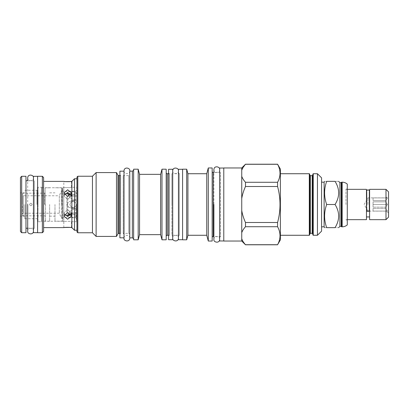 <?xml version="1.0" encoding="UTF-8"?>
<svg xmlns="http://www.w3.org/2000/svg" width="409" height="409" viewBox="0 0 409 409"><rect width="100%" height="100%" fill="white"/><g stroke="black" fill="none" stroke-linecap="round" stroke-linejoin="round"><path stroke-width="0.31" stroke-dasharray="2.04 1.53" d="M335.043 204.5C339.853 196.785 339.853 189.065 335.043 181.351C339.853 181.351 339.853 181.351 335.043 181.351L326.668 181.351C323.918 181.351 323.918 181.351 326.668 181.351C323.918 189.065 323.918 196.785 326.668 204.5L335.043 204.5C339.853 212.215 339.853 219.935 335.043 227.649C339.853 227.649 339.853 227.649 335.043 227.649L326.668 227.649C323.918 219.935 323.918 212.215 326.668 204.5M339.899 226.371L339.899 182.629M341.218 182.629L341.218 226.371M341.673 226.826L341.673 182.174M347.277 224.904L347.277 184.096M347.277 204.5L347.277 188.022L347.277 204.5M345.958 204.5L345.958 189.341L345.958 204.5M366.469 189.341L366.469 219.659M366.469 204.5L366.469 216.939L366.469 204.5M369.189 210.364L366.883 210.364L366.883 204.5L366.883 210.364A1.442 0.68 180 0 0 366.592 210.773A1.442 0.68 180 0 1 366.883 210.364L369.189 210.364L369.189 204.5L369.189 210.364A1.442 0.68 180 0 1 369.475 210.773A1.442 0.68 180 0 0 369.189 210.364M369.603 189.341L369.603 219.659M366.883 204.5L366.883 192.061L366.883 204.5M369.189 204.5L369.189 192.061L369.189 204.5M366.592 192.061L366.883 192.061L366.592 191.192L366.592 210.773A1.442 0.68 180 0 0 368.034 211.453A1.442 0.68 180 0 0 369.475 210.773L369.475 191.192L369.189 192.061L369.475 192.061M385.994 189.341L385.994 219.659M388.55 191.893L388.55 217.107M388.55 204.5L388.55 196.264L388.55 204.5M387.461 204.5L385.769 201.841L385.769 200.563L387.461 197.91L385.769 197.91L387.461 197.91L385.769 200.563L385.769 201.841L387.461 204.5L373.059 204.5L373.059 201.841L385.769 201.841L373.059 201.841L373.059 207.158L373.059 204.5L373.059 207.158L373.059 204.5L387.461 204.5L385.769 207.158L387.461 204.5M367.952 204.5L367.952 197.869L367.952 204.5M373.059 200.563L385.769 200.563L373.059 200.563L373.059 197.91L373.059 200.563L373.059 197.91L385.769 197.91L373.059 197.91L373.059 200.563M373.059 207.158L385.769 207.158L385.769 208.437L385.769 207.158L373.059 207.158M373.059 208.437L385.769 208.437L387.461 211.09L385.769 208.437L373.059 208.437L373.059 211.09L373.059 208.437L373.059 211.09L387.461 211.09L373.059 211.09L373.059 208.437M387.461 211.09L373.059 211.09L387.461 211.09M387.461 197.91L373.059 197.91L387.461 197.91M326.668 227.649C323.918 227.649 323.918 227.649 326.668 227.649M324.122 182.174L324.122 226.826M321.571 204.5L321.571 182.174L321.571 204.5M321.571 231.151L321.571 177.849M317.45 235.272L317.45 173.728M312.839 234.858L312.839 174.142M312.839 204.5L312.839 175.006M309.705 234.858L309.705 175.006M309.705 204.5L309.705 174.142M280.38 173.728L280.38 235.272L280.38 173.728M280.38 169.075L280.38 239.925M277.573 222.496L245.487 222.496C243.6 218.273 242.353 214.265 241.739 210.482L241.739 198.518C242.358 194.71 243.606 190.701 245.487 186.504L245.487 182.281L277.573 182.281L277.573 186.504C280.825 198.503 280.825 210.497 277.573 222.496L277.573 226.719C280.825 232.716 280.825 238.713 277.573 244.715L277.573 244.786M277.573 182.281C280.825 176.284 280.825 170.287 277.573 164.285L277.573 164.213M245.487 186.504L277.573 186.504M245.487 164.213L277.573 164.285M241.883 169.878L245.144 164.679M245.487 182.281C243.6 180.17 242.353 178.166 241.739 176.274L241.739 167.961M245.487 244.786L277.573 244.715M241.739 176.274L241.739 232.726C242.358 230.819 243.606 228.82 245.487 226.719L277.573 226.719M245.487 222.496L245.487 226.719M241.739 232.726L241.739 241.039M223.779 241.039L223.779 167.961M241.739 210.482L241.739 198.518M223.779 204.5L223.779 240.957L223.779 204.5M219.659 168.043L219.659 240.957M219.659 237.332L220.482 236.509L220.482 172.491L220.482 236.509L213.892 236.509L213.892 172.491L220.482 172.491L219.659 171.668M212.164 237.578L212.164 171.422L212.164 237.578M212.164 167.961L212.164 241.039M208.288 167.961L208.288 241.039M206.744 173.728L206.744 235.272M187.92 173.728L187.92 235.272M186.703 169.198L186.703 239.802M182.588 239.802L182.588 169.198M182.588 204.5L182.588 239.72L182.588 204.5M178.467 169.28L178.467 239.72M178.467 236.095L179.29 235.272L179.29 173.728L179.29 235.272L171.877 235.272L171.877 204.5L171.877 235.272L172.7 236.095L172.7 204.5L172.7 236.095M178.467 172.905L179.29 173.728L171.877 173.728L171.877 204.5L171.877 173.728L172.7 172.905L172.7 204.5L172.7 172.905M172.7 239.72L172.7 169.28M168.58 239.72L168.58 169.28M168.58 236.095L169.403 235.272L169.403 173.728L169.403 235.272L168.58 235.272M168.58 172.905L169.403 173.728L168.58 173.728M166.192 236.341L166.192 172.659L166.192 236.341M166.192 169.198L166.192 239.802M161.99 169.198L161.99 239.802M160.609 174.346L160.609 234.654M139.561 174.346L139.561 234.654M138.181 169.198L138.181 239.802M133.646 239.802L133.646 169.198M133.646 170.395L133.646 238.605L133.646 170.395M132.363 171.136L132.363 237.864M129.776 171.136L129.776 237.864M129.776 174.551L129.776 234.449L129.776 174.551A1.069 1.069 0 0 1 128.707 175.625L123.186 175.625L123.186 233.375L123.186 175.625L124.009 174.801L124.009 234.199L124.009 174.801M124.009 234.199L123.186 233.375L128.707 233.375L128.707 175.625L128.707 233.375A1.069 1.069 180 0 1 129.776 234.449M124.009 237.823L124.009 171.177M119.888 237.823L119.888 171.177M119.888 234.199L120.711 233.375L120.711 175.625L120.711 233.375L119.888 233.375M119.888 174.801L120.711 175.625L119.888 175.625M116.483 172.578L116.483 236.422M96.12 172.578L96.12 236.422M92.454 176.243L92.454 232.757M76.969 231.934L76.969 177.066M76.969 178.753L76.969 230.247L76.969 178.753M77.792 232.757L77.792 176.243M74.494 178.753L74.494 230.247M43.599 181.392L43.599 227.608L43.599 181.392M71.488 227.608L71.488 221.678C71.718 221.208 63.594 221.208 63.824 221.678C63.594 221.208 71.718 221.208 71.488 221.678L76.969 221.678L76.969 204.5L76.969 221.678M63.824 227.608L63.784 204.5L63.784 221.678L62.628 221.259L62.628 187.741L63.784 187.322L63.784 204.5L63.824 187.322C63.594 187.792 71.718 187.792 71.488 187.322C71.718 187.792 63.594 187.792 63.824 187.322L63.824 181.392M70.604 227.481L69.924 227.404M67.659 216.192L63.824 213.089L67.659 209.556L71.488 213.089L67.659 216.192M71.079 214.536L71.488 213.089L67.659 209.556L63.824 213.089L64.233 214.536M76.969 204.5L76.969 187.322L76.969 204.5M67.659 192.808L71.488 195.911L67.659 199.444L63.824 195.911L67.659 192.808M64.233 194.464L63.824 195.911L67.659 199.444L71.488 195.911L71.079 194.464M41.539 187.741L62.628 187.741L62.628 221.259L41.539 221.259L41.539 187.741L41.539 221.259M41.539 187.281L41.539 221.719L41.539 187.281L37.996 187.281L37.996 221.719L41.539 221.719M37.996 187.281L37.996 221.719M37.996 204.5L37.996 189.899L37.996 204.5M36.928 204.5L36.928 190.287L36.928 204.5M24.816 204.5L24.816 218.713L24.816 204.5M20.45 231.484L20.45 177.516M21.687 232.716L21.687 176.284M25.971 232.716L25.971 176.284M25.971 180.773L25.971 228.227L25.971 180.773M33.466 229.05L34.29 228.227L34.29 180.773L34.29 228.227L27.7 228.227L27.7 180.773L34.29 180.773L33.466 179.95L33.466 229.05L33.466 179.95M33.466 176.325L33.466 232.675M37.587 176.284L37.587 232.716M37.587 204.5L37.587 176.325L37.587 204.5M42.362 176.284L42.362 232.716M43.599 177.516L43.599 231.484M64.704 181.519L65.399 181.601M70.225 181.565L70.752 181.504M71.861 227.608L71.861 181.392M67.659 196.422L71.488 192.946L67.659 189.786L63.824 192.946L67.659 196.422M67.659 212.578L71.488 216.054L67.659 219.214L63.824 216.054L67.659 212.578M71.488 181.392L71.488 187.322L76.969 187.322M76.473 204.5L76.473 220.502L76.473 204.5M67.342 193.59L70.077 197.695L69.862 197.097L70.077 197.695L73.129 199.582L76.969 199.367L76.969 194.336L76.969 201.146L76.969 199.367L73.129 199.582L70.077 197.695L67.342 193.59L71.56 195.441L75.65 194.009L75.65 202.716L76.028 204.5L75.65 202.716L71.943 200.63L75.65 202.716L75.65 194.009L76.028 192.93L75.65 194.009L70.45 195.287M75.65 192.225L76.028 192.93L75.65 192.225C74.52 191.09 66.432 191.494 67.142 193.012C66.432 191.494 74.52 191.09 75.65 192.225L75.65 191.238L75.65 192.225M76.969 201.146L74.873 200.63L71.1 202.031L69.862 204.5L71.1 202.031L74.873 200.63L76.969 201.146M67.142 204.5L68.354 201.985L71.943 200.63L68.354 201.985L67.142 204.5L68.354 207.015L71.943 208.37L68.354 207.015L67.142 204.5M76.969 213.048L76.969 207.854L76.969 214.935L76.969 212.987L67.741 213.048L67.741 195.952L67.741 213.048A0.823 0.823 0 0 1 66.918 212.225L66.918 196.775A0.823 0.823 0 0 1 67.741 195.952L76.969 195.952M76.969 194.336L76.969 196.013L76.969 194.336M69.862 197.097C69.095 195.911 74.786 195.855 76.969 196.013C74.786 195.855 69.095 195.911 69.862 197.097M76.969 207.854L74.873 208.37L71.1 206.969L69.862 204.5L71.1 206.969L74.873 208.37L76.969 207.854M69.862 211.903L70.077 211.305L73.129 209.418L76.969 209.633L73.129 209.418L70.077 211.305L69.862 211.903C69.095 213.089 74.786 213.145 76.969 212.987C74.786 213.145 69.095 213.089 69.862 211.903M66.918 196.775L66.918 212.225M76.028 216.07L75.65 216.775C74.52 217.91 66.432 217.506 67.142 215.988C66.432 217.506 74.52 217.91 75.65 216.775L76.028 216.07L75.65 216.775L76.028 216.07L75.65 214.991L76.028 216.07M70.45 213.713L75.65 214.991L71.56 213.559L67.342 215.41L67.142 215.988M75.65 206.284L71.943 208.37L75.65 206.284L76.028 204.5L75.65 206.284L75.65 214.991L75.65 206.284M61.58 204.5L61.58 217.762L61.58 204.5M67.142 193.038L67.209 193.345M61.478 204.5L61.478 191.412L61.478 204.5M62.24 190.047A25.706 25.706 0 0 0 59.32 195.768L59.32 213.232L59.32 195.768L23.272 195.768L23.272 213.232L59.32 213.232A25.706 25.706 0 0 0 62.24 218.953L62.24 188.437L62.24 218.953M32.127 204.5C31.278 206.146 30.424 206.146 29.576 204.5C30.424 202.854 31.278 202.854 32.127 204.5C31.278 202.854 30.424 202.854 29.576 204.5C30.424 206.146 31.278 206.146 32.127 204.5M61.621 204.5L61.621 187.818L61.621 204.5M54.99 204.5L54.99 221.182L54.99 204.5M49.637 204.5L49.637 221.182L49.637 204.5M45.102 204.5L45.102 188.227L45.102 204.5M23.108 204.5L23.108 215.829L23.108 204.5M22.449 204.5L22.449 193.83L22.449 204.5M22.449 194.945L22.449 214.055L22.449 194.945L23.272 195.768L23.272 213.232L22.449 214.055M129.776 204.5L129.776 238.135L129.776 204.5M342.164 226.826L342.164 182.174M313.248 235.272L313.248 173.728M312.179 175.666L312.179 233.334M310.365 233.334L310.365 175.666M309.296 235.272L309.296 173.728M213.232 236.509L213.232 172.491M167.261 235.272L167.261 173.728M118.861 233.375L118.861 175.625M117.935 233.912L117.935 175.088M75.65 216.775L75.65 217.762L75.65 216.775M45.517 204.5L45.517 221.182L45.517 204.5M44.693 204.5L44.693 193.171L44.693 204.5M347.277 189.341L345.958 189.341L347.277 188.022M347.277 219.659L345.958 219.659L347.277 220.978M388.55 212.736L385.769 211.131L367.952 211.131L364.122 204.5L367.952 197.869L385.769 197.869L388.55 196.264M24.816 190.287L36.928 190.287L37.996 189.899M24.816 218.713L36.928 218.713L37.996 219.101M24.816 192.884L20.45 192.884M63.824 192.946L63.824 195.911L63.824 192.946M71.488 192.946L71.488 195.911L71.488 192.946M63.824 216.054L63.824 213.089L63.824 216.054M71.488 216.054L71.488 213.089L71.488 216.054M24.816 216.116L20.45 216.116M76.473 220.502L76.969 220.783M76.473 188.498L76.969 188.217M61.478 191.412L75.65 191.238L76.473 190.41M71.943 200.63L74.873 200.63L71.943 200.63M75.91 216.525L76.969 214.935L75.91 216.525M67.342 215.41L70.077 211.305L67.342 215.41M61.478 217.588L75.65 217.762L76.473 218.59M71.943 208.37L74.873 208.37L71.943 208.37M75.91 192.475L76.969 194.065L75.91 192.475M62.24 188.437L61.621 187.818L54.99 187.818M62.24 220.563L61.621 221.182L54.99 221.182M49.637 216.156L54.99 216.156M49.637 192.843L54.99 192.843M49.637 221.182L45.517 221.182L45.102 220.773M49.637 187.818L45.517 187.818L45.102 188.227M22.449 193.83L23.108 193.171L44.693 193.171L45.102 192.762M22.449 215.17L23.108 215.829L44.693 215.829L45.102 216.238M129.776 170.844C130.44 173.851 124.06 175.149 124.009 170.844M124.009 238.156C123.38 235.18 129.638 233.79 129.776 238.156M178.467 170.844C179.132 173.851 172.751 175.149 172.7 170.844M172.7 238.156C172.071 235.18 178.324 233.79 178.467 238.156M219.659 169.607C220.323 172.613 213.943 173.912 213.892 169.607M213.892 239.393C213.263 236.417 219.521 235.022 219.659 239.393M33.466 177.889C34.131 180.896 27.751 182.189 27.7 177.889M27.7 231.111C27.071 228.14 33.328 226.744 33.466 231.111"/><path stroke-width="0.61" d="M326.668 204.5C323.918 196.785 323.918 189.065 326.668 181.351C323.918 181.351 323.918 181.351 326.668 181.351L335.043 181.351C339.853 181.351 339.853 181.351 335.043 181.351C339.853 189.065 339.853 196.785 335.043 204.5C339.853 212.215 339.853 219.935 335.043 227.649C339.853 227.649 339.853 227.649 335.043 227.649L326.668 227.649C323.918 227.649 323.918 227.649 326.668 227.649C323.918 219.935 323.918 212.215 326.668 204.5L335.043 204.5M338.626 181.351L339.899 182.629L339.899 226.371L338.626 227.649M339.899 226.371L341.218 226.371L341.218 182.629L341.673 182.174L341.673 226.826L342.164 226.826C344.102 226.806 345.804 226.162 347.277 224.904L347.277 184.096C345.804 182.838 344.102 182.194 342.164 182.174L342.164 226.826M347.277 219.659L366.469 219.659L366.469 189.341L347.277 189.341M369.475 210.773A1.442 0.68 180 0 1 368.034 211.453A1.442 0.68 180 0 1 366.592 210.773L366.592 191.192C367.558 189.336 368.519 189.336 369.475 191.192L369.475 210.773M369.603 204.5L369.603 189.341L385.994 189.341L385.994 219.659L369.603 219.659L369.603 204.5M385.994 219.659L388.55 217.107L388.55 191.893L385.994 189.341M321.571 226.826L324.122 226.826L324.122 182.174L324.598 181.351M317.45 235.272L317.45 173.728L321.571 177.849L321.571 231.151L317.45 235.272L313.248 235.272L312.839 234.858L312.839 174.142L313.248 173.728L313.248 235.272M317.45 173.728L313.248 173.728M312.179 175.666L312.179 233.334L310.365 233.334L310.365 175.666L312.179 175.666L312.839 175.006L312.839 204.5M310.365 175.666L309.705 175.006L309.705 234.858L309.296 235.272L280.38 235.272M280.38 173.728L309.296 173.728L309.705 174.142L309.705 204.5M241.739 176.274C242.358 178.181 243.606 180.18 245.487 182.281L245.487 186.504C243.6 190.727 242.353 194.735 241.739 198.518L241.739 167.961L245.487 164.213L277.573 164.213L280.38 169.075L280.38 239.925L277.573 244.715C280.825 238.713 280.825 232.716 277.573 226.719L277.573 222.496C280.825 210.497 280.825 198.503 277.573 186.504L277.573 182.281C280.825 176.284 280.825 170.287 277.573 164.285L245.487 164.285C243.6 166.397 242.353 168.401 241.739 170.292L241.883 169.878M245.144 164.679L245.487 164.213M241.739 167.961L223.779 167.961L223.779 241.039L241.739 241.039L245.487 244.786L277.573 244.786M241.739 198.518L241.739 241.039M245.487 182.281L277.573 182.281M245.487 244.786L245.487 244.715C243.6 242.603 242.353 240.599 241.739 238.708C242.358 240.615 243.606 242.614 245.487 244.715L277.573 244.715M223.779 240.957L219.659 240.957L219.659 168.043L223.779 168.043M219.659 169.607C220.287 166.637 214.03 165.241 213.892 169.607L213.892 172.491L213.232 172.491L213.232 236.509L213.892 236.509L213.892 239.393C213.227 242.394 219.607 243.692 219.659 239.393M212.164 237.578A1.069 1.069 0 0 1 213.232 236.509M212.164 171.422A1.069 1.069 0 0 0 213.232 172.491M208.288 241.039L208.288 167.961L212.164 167.961L212.164 241.039L208.288 241.039L206.744 235.272L187.92 235.272L186.703 239.802L182.588 239.802L182.588 169.198L186.703 169.198L186.703 239.802M208.288 167.961L206.744 173.728L206.744 235.272M206.744 173.728L187.92 173.728L187.92 235.272M187.92 173.728L186.703 169.198M182.588 239.72L178.467 239.72L178.467 169.28L182.588 169.28M172.7 169.28L172.7 239.72L168.58 239.72L168.58 169.28L172.7 169.28M168.58 173.728L167.261 173.728L167.261 235.272L168.58 235.272M166.192 236.341A1.069 1.069 0 0 1 167.261 235.272M166.192 172.659A1.069 1.069 0 0 0 167.261 173.728M161.99 239.802L161.99 169.198L166.192 169.198L166.192 239.802L161.99 239.802L160.609 234.654L139.561 234.654L138.181 239.802L133.646 239.802L133.646 169.198L138.181 169.198L138.181 239.802M161.99 169.198L160.609 174.346L160.609 234.654M160.609 174.346L139.561 174.346L139.561 234.654M139.561 174.346L138.181 169.198M133.646 238.605L132.363 237.864L129.776 237.864L129.776 238.156C129.725 242.455 123.344 241.157 124.009 238.156M133.646 170.395L132.363 171.136L132.363 237.864M132.363 171.136L129.776 171.136L129.776 237.864M124.009 171.177L124.009 238.135L124.009 170.865L124.009 237.823L119.888 237.823L119.888 171.177L124.009 171.177M119.888 175.625L118.861 175.625L118.861 233.375L119.888 233.375M118.861 175.625A1.069 1.069 0 0 1 117.935 175.088L117.935 233.912A1.069 1.069 0 0 1 118.861 233.375M117.935 233.912L116.483 236.422L96.12 236.422L92.454 232.757L77.792 232.757L77.792 176.243L92.454 176.243L92.454 232.757M117.935 175.088L116.483 172.578L116.483 236.422M116.483 172.578L96.12 172.578L96.12 236.422M96.12 172.578L92.454 176.243M77.792 176.243L76.969 177.066L76.969 231.934L77.792 232.757M74.494 230.247L71.861 227.608L71.861 181.392L74.494 178.753L74.494 230.247L76.969 230.247M74.494 178.753L76.969 178.753M71.861 227.608L71.488 227.608C71.723 227.261 63.589 227.261 63.824 227.608L43.599 227.608M71.861 181.392L71.488 181.392C71.723 181.739 63.589 181.739 63.824 181.392L43.599 181.392M67.659 212.578L71.488 216.054L67.659 219.214L63.824 216.054L67.659 212.578M67.659 196.422L71.488 192.946L67.659 189.786L63.824 192.946L67.659 196.422M71.488 227.608L70.604 227.481M69.924 227.404L64.724 227.476M64.566 227.496L63.824 227.608M64.233 214.536L67.659 216.192L71.079 214.536M71.079 194.464L67.659 192.808L64.233 194.464M20.45 177.516L20.45 231.484L21.687 232.716L21.687 176.284L20.45 177.516M21.687 176.284L25.971 176.284L25.971 232.716L21.687 232.716M33.466 177.889C34.095 174.919 27.838 173.523 27.7 177.889L27.7 180.773L25.971 180.773M33.466 231.111C33.415 235.41 27.035 234.117 27.7 231.111L27.7 228.227L25.971 228.227M37.587 232.675L33.466 232.675L33.466 176.325L37.587 176.325M37.587 232.716L37.587 176.284L42.362 176.284L42.362 232.716L37.587 232.716M42.362 232.716L43.599 231.484L43.599 177.516L42.362 176.284M63.824 181.392L64.704 181.519M65.399 181.601L70.225 181.565M70.752 181.504L71.488 181.392M67.163 216.167L67.342 215.41L70.45 213.713M70.45 195.287L67.342 193.59L67.163 192.833M241.739 210.482C242.358 214.29 243.606 218.299 245.487 222.496L245.487 226.719C243.6 228.83 242.353 230.834 241.739 232.726M245.487 226.719L277.573 226.719M245.487 222.496L277.573 222.496M245.487 186.504L277.573 186.504M129.776 204.5L129.776 238.135L129.776 204.5M129.776 171.136L129.776 170.844C130.405 167.874 124.147 166.478 124.009 170.844M213.892 204.5L213.892 239.393L213.892 204.5M27.7 204.5L27.7 231.111L27.7 204.5M309.296 173.728L309.296 235.272M339.899 182.629L341.218 182.629M341.673 182.174L342.164 182.174M341.218 226.371L341.673 226.826M369.603 216.939L366.469 216.939M324.122 226.826L324.598 227.649M321.571 182.174L324.122 182.174M312.179 233.334L312.839 233.994M310.365 233.334L309.705 233.994M172.7 238.156C172.031 241.157 178.416 242.455 178.467 238.156M178.467 170.844C179.096 167.874 172.838 166.478 172.7 170.844"/></g></svg>
